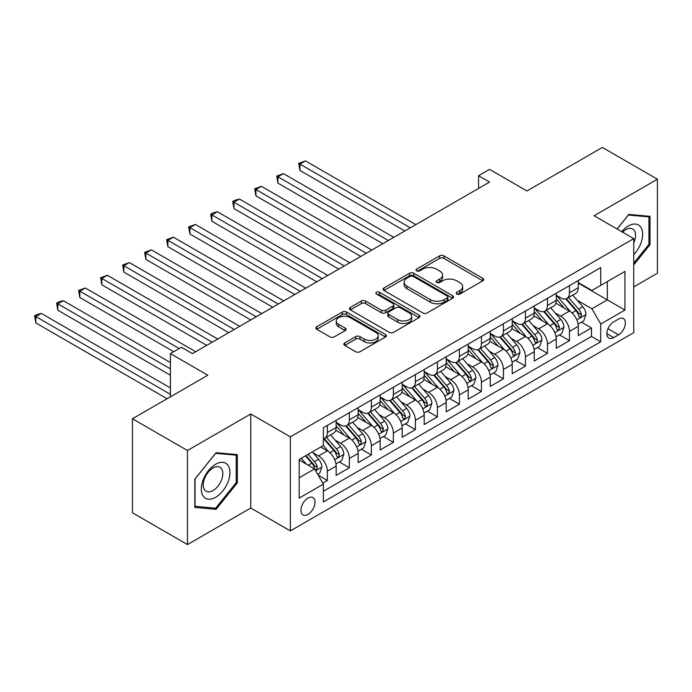 <?xml version="1.0" encoding="UTF-8"?>
<svg xmlns="http://www.w3.org/2000/svg" width="692" height="692" viewBox="0 0 692 692"><rect width="100%" height="100%" fill="white"/><g stroke="black" fill="none" stroke-linecap="round" stroke-linejoin="round"><path stroke-width="1.04" d="M456.832 294.057A2.137 1.237 0 0 0 459.86 294.057L482.808 280.805A3.053 1.765 0 0 0 483.708 279.559A3.053 1.765 0 0 0 482.808 278.314L443.927 255.858A3.053 1.765 0 0 0 439.602 255.858L416.645 269.11A2.137 1.237 0 0 0 416.022 269.984A2.137 1.237 0 0 0 416.645 270.857A2.137 1.237 0 0 0 419.672 270.857L422.639 269.145A9.774 5.648 0 0 1 436.47 269.145L439.714 271.013A9.774 5.648 0 0 1 442.577 275.009A9.774 5.648 0 0 1 439.714 278.997L436.738 280.71A2.137 1.237 0 0 0 436.116 281.583A2.137 1.237 0 0 0 436.738 282.457A2.137 1.237 0 0 0 439.766 282.457L442.733 280.744A9.774 5.648 0 0 1 456.564 280.744L459.799 282.613A9.774 5.648 0 0 1 462.663 286.609A9.774 5.648 0 0 1 459.799 290.597L456.832 292.318A2.137 1.237 0 0 0 456.21 293.192A2.137 1.237 0 0 0 456.832 294.057L456.832 292.318M307.975 514.381A9.965 5.752 120 0 0 314.479 505.601A9.965 5.752 120 0 0 312.957 497.617A9.965 5.752 120 0 0 307.975 498.11A9.965 5.752 120 0 0 301.47 506.89A9.965 5.752 120 0 0 302.992 514.874A9.965 5.752 120 0 0 307.975 514.381M344.754 342.929A3.053 1.765 0 0 0 343.863 344.175A3.053 1.765 0 0 0 344.754 345.42L355.662 351.718A3.053 1.765 0 0 0 359.987 351.718L385.479 337.004A3.053 1.765 0 0 0 386.378 335.758A3.053 1.765 0 0 0 385.479 334.504L346.588 312.057A3.053 1.765 0 0 0 342.272 312.057L316.78 326.771A3.053 1.765 0 0 0 315.881 328.017A3.053 1.765 0 0 0 316.78 329.271L329.954 336.874A3.053 1.765 0 0 0 334.279 336.874L345.187 330.577A3.053 1.765 0 0 0 346.078 329.331A3.053 1.765 0 0 0 345.187 328.086L338.647 324.306A8.174 4.723 0 0 1 336.26 320.976A8.174 4.723 0 0 1 341.303 316.616A8.174 4.723 0 0 1 350.213 317.637L375.817 332.42A8.174 4.723 0 0 1 378.204 335.758A8.174 4.723 0 0 1 373.161 340.118A8.174 4.723 0 0 1 364.252 339.089L359.987 336.623A3.053 1.765 0 0 0 355.662 336.623L344.754 342.929L344.754 345.42M633.742 286.912L657.4 273.245L657.4 179.211L602.369 147.439L526.984 190.966L489.564 169.358L478.561 175.716L489.564 182.065L192.419 353.621L181.416 347.272L170.405 353.621L170.405 396.827M187.463 450.518L187.463 544.561L250.746 508.023L250.746 413.989L187.463 450.518L132.44 418.755L207.825 375.228L170.405 353.621M250.746 413.989L290.363 436.86L633.742 238.619L633.742 332.653L290.363 530.902L290.363 436.86M657.4 179.211L594.117 215.74L633.742 238.619M422.855 312.931A3.053 1.765 0 0 0 427.18 312.931L452.672 298.209A3.053 1.765 0 0 0 453.571 296.963A3.053 1.765 0 0 0 452.672 295.718L413.781 273.262A3.053 1.765 0 0 0 409.465 273.262L383.965 287.976A3.053 1.765 0 0 0 383.074 289.23A3.053 1.765 0 0 0 383.965 290.476L422.855 312.931M377.374 294.524A2.137 1.237 0 0 1 379.536 294.827L379.536 292.284L419.075 315.111A3.053 1.765 0 0 1 419.975 316.356A3.053 1.765 0 0 1 419.075 317.602L393.584 332.324A3.053 1.765 0 0 1 389.259 332.324L350.368 309.869L350.368 307.378A3.053 1.765 0 0 0 349.477 308.623A3.053 1.765 0 0 0 350.368 309.869M350.368 307.378L361.285 301.081A3.053 1.765 0 0 1 365.601 301.081L381.378 310.18A3.053 1.765 0 0 0 385.695 310.18L392.935 306.002A3.053 1.765 0 0 0 393.826 304.757A3.053 1.765 0 0 0 392.935 303.511L376.517 294.031A2.137 1.237 0 0 1 375.886 293.157A2.137 1.237 0 0 1 377.209 292.015A2.137 1.237 0 0 1 379.536 292.284M187.463 544.561L132.44 512.789L132.44 418.755M322.775 483.085L327.342 480.447L318.208 475.179M313.018 452.732L318.545 455.924A12.447 7.188 60 0 1 327.342 471.174L336.148 466.088L336.148 475.369L349.356 467.74L339.339 461.962M335.023 440.025L340.55 443.217A12.447 7.188 60 0 1 349.356 458.467L358.162 453.381L358.162 462.663L371.37 455.033L361.354 449.255M357.037 427.319L362.565 430.51A12.447 7.188 60 0 1 371.37 445.76L380.176 440.674L380.176 449.947L393.376 442.326L383.359 436.548M379.052 414.612L384.57 417.804A12.447 7.188 60 0 1 393.376 433.054L402.182 427.967L402.182 437.24L415.39 429.62L405.374 423.833M401.057 401.905L406.585 405.088A12.447 7.188 60 0 1 415.39 420.338L424.196 415.261L424.196 424.533L437.405 416.913L427.388 411.126M423.072 389.189L428.599 392.381A12.447 7.188 60 0 1 437.405 407.631L446.202 402.554L446.202 411.827L459.41 404.206L449.393 398.419M445.077 376.483L450.604 379.674A12.447 7.188 60 0 1 459.41 394.924L468.216 389.847L468.216 399.12L481.424 391.499L471.408 385.712M467.091 363.776L472.619 366.968A12.447 7.188 60 0 1 481.424 382.218L490.23 377.131L490.23 386.413L503.43 378.784L493.422 373.005M489.106 351.069L494.633 354.261A12.447 7.188 60 0 1 503.43 369.511L512.236 364.425L512.236 373.706L525.444 366.077L515.428 360.298M511.111 338.362L516.639 341.554A12.447 7.188 60 0 1 525.444 356.804L534.25 351.718L534.25 360.999L547.458 353.37L537.442 347.592M533.125 325.655L538.653 328.847A12.447 7.188 60 0 1 547.458 344.097L556.256 339.011L556.256 348.284L569.464 340.663L569.464 331.39A12.447 7.188 -120 0 0 560.658 316.14L555.14 312.948M559.447 334.885L569.464 340.663M336.148 466.088A12.447 7.188 -120 0 0 327.342 450.838L320.742 447.032M358.162 453.381A12.447 7.188 -120 0 0 349.356 438.131L335.741 430.277M380.176 440.674A12.447 7.188 -120 0 0 371.37 425.424L357.755 417.561M402.182 427.967A12.447 7.188 -120 0 0 393.376 412.717L379.77 404.855M424.196 415.261A12.447 7.188 -120 0 0 415.39 400.011L401.775 392.148M446.202 402.554A12.447 7.188 -120 0 0 437.405 387.304L423.789 379.441M468.216 389.847A12.447 7.188 -120 0 0 459.41 374.597L445.795 366.734M490.23 377.131A12.447 7.188 -120 0 0 481.424 361.881L467.809 354.027M512.236 364.425A12.447 7.188 -120 0 0 503.43 349.175L489.824 341.32M534.25 351.718A12.447 7.188 -120 0 0 525.444 336.468L511.829 328.613M556.256 339.011A12.447 7.188 -120 0 0 547.458 323.761L533.843 315.907M618.553 319.064L613.709 321.858A9.653 5.571 120 0 0 607.403 330.361A9.653 5.571 120 0 0 608.882 338.094A9.653 5.571 120 0 0 613.709 337.61L618.553 334.816A9.653 5.571 120 0 0 624.859 326.313A9.653 5.571 120 0 0 623.38 318.579A9.653 5.571 120 0 0 618.553 319.064M299.169 477.783L314.583 468.882L323.38 484.132L323.38 501.925L600.725 341.805L600.725 324.012L591.919 308.762L577.145 300.242M323.38 484.132L299.169 498.11L299.169 459.479L323.38 445.501L323.38 427.708L600.725 267.588L600.725 285.381L624.937 271.402L624.937 310.033L600.725 324.012M336.148 422.371L340.55 424.914A12.447 7.188 60 0 0 346.778 425.537L355.584 420.451A12.447 7.188 -120 0 0 358.162 414.75L358.162 407.631M358.162 409.664L362.565 412.207A12.447 7.188 60 0 0 368.793 412.821L377.59 407.744A12.447 7.188 -120 0 0 380.176 402.043L380.176 394.924M380.176 396.957L384.57 399.5A12.447 7.188 60 0 0 390.798 400.114L399.604 395.037A12.447 7.188 -120 0 0 402.182 389.337L402.182 382.218M402.182 384.25L406.585 386.793A12.447 7.188 60 0 0 412.813 387.408L421.618 382.33A12.447 7.188 -120 0 0 424.196 376.63L424.196 369.511M424.196 371.543L428.599 374.087A12.447 7.188 60 0 0 434.818 374.701L443.624 369.615A12.447 7.188 -120 0 0 446.202 363.914L446.202 356.804M446.202 358.837L450.604 361.38A12.447 7.188 60 0 0 456.832 361.994L465.638 356.908A12.447 7.188 -120 0 0 468.216 351.207L468.216 344.097M468.216 346.13L472.619 348.673A12.447 7.188 60 0 0 478.847 349.287L487.644 344.201A12.447 7.188 -120 0 0 490.23 338.5L490.23 331.382M490.23 333.423L494.633 335.957A12.447 7.188 60 0 0 500.852 336.58L509.658 331.494A12.447 7.188 -120 0 0 512.236 325.794L512.236 318.675M512.236 320.707L516.639 323.25A12.447 7.188 60 0 0 522.867 323.873L531.672 318.787A12.447 7.188 -120 0 0 534.25 313.087L534.25 305.968M534.25 308.001L538.653 310.544A12.447 7.188 60 0 0 544.881 311.158L553.678 306.08A12.447 7.188 -120 0 0 556.256 300.38L556.256 293.261M323.38 491.251L591.478 336.468L591.478 327.956L578.27 335.577L578.27 326.304A12.447 7.188 -120 0 0 569.464 311.054L555.858 303.191M556.256 295.294L560.658 297.837A12.447 7.188 -120 0 0 566.886 298.451A12.447 7.188 -120 0 0 569.464 292.751L569.464 285.64M566.886 298.451L575.692 293.373A12.447 7.188 -120 0 0 578.27 287.673L578.27 280.554M327.342 425.424L327.342 432.543A12.447 7.188 60 0 1 324.764 438.244A12.447 7.188 60 0 1 323.38 438.745M324.764 438.244L333.57 433.157A12.447 7.188 -120 0 0 336.148 427.457L336.148 420.338M349.356 412.717L349.356 419.836A12.447 7.188 60 0 1 346.778 425.537M371.37 400.011L371.37 407.121A12.447 7.188 60 0 1 368.793 412.821M393.376 387.304L393.376 394.414A12.447 7.188 60 0 1 390.798 400.114M415.39 374.588L415.39 381.707A12.447 7.188 60 0 1 412.813 387.408M437.405 361.881L437.405 369A12.447 7.188 60 0 1 434.818 374.701M459.41 349.175L459.41 356.293A12.447 7.188 60 0 1 456.832 361.994M481.424 336.468L481.424 343.587A12.447 7.188 60 0 1 478.847 349.287M503.43 323.761L503.43 330.88A12.447 7.188 60 0 1 500.852 336.58M525.444 311.054L525.444 318.173A12.447 7.188 60 0 1 522.867 323.873M547.458 298.347L547.458 305.457A12.447 7.188 60 0 1 544.881 311.158M547.458 344.097L547.458 353.37M525.444 356.804L525.444 366.077M503.43 369.511L503.43 378.784M481.424 382.218L481.424 391.499M459.41 394.924L459.41 404.206M437.405 407.631L437.405 416.913M415.39 420.338L415.39 429.62M393.376 433.054L393.376 442.326M371.37 445.76L371.37 455.033M349.356 458.467L349.356 467.74M327.342 471.174L327.342 480.447M314.583 468.882L299.169 459.99M591.919 308.762L607.325 299.87L607.325 281.575L624.937 271.402M578.27 283.097L624.937 310.033M578.27 282.587L591.919 290.467L600.725 285.381M250.746 508.023L290.363 530.902M478.561 175.716L478.561 188.423M581.462 322.169L591.478 327.956M591.478 336.468L600.725 341.805M633.742 264.906L650.03 244.648L650.03 216.328L628.786 214.425L617.074 229M194.841 507.444L216.077 509.347L237.321 482.921L237.321 454.601L216.077 452.698L194.841 479.123L194.841 507.444M648.923 244.008L650.03 244.648M236.223 482.281L237.321 482.921M213.837 508.049L216.077 509.347M457.689 294.36L459.799 293.14A9.774 5.648 0 0 0 462.663 289.152L462.663 286.609M442.577 275.009L442.577 277.553A9.774 5.648 0 0 1 439.714 281.54L437.595 282.76M482.774 280.831L443.927 258.401A3.053 1.765 0 0 0 439.602 258.401L417.501 271.16M452.629 298.235L413.781 275.805A3.053 1.765 0 0 0 409.465 275.805L384.008 290.502M447.274 297.837A2.137 1.237 0 0 0 447.897 296.963A2.137 1.237 0 0 0 447.274 296.089L413.133 276.376A2.137 1.237 0 0 0 410.114 276.376L406.974 278.184A9.774 5.648 0 0 0 404.111 282.18A9.774 5.648 0 0 0 406.974 286.168L430.312 299.645A9.774 5.648 0 0 0 444.143 299.645L447.274 297.837L447.274 300.38A2.137 1.237 0 0 0 447.897 299.506L447.897 296.963M404.111 282.18L404.111 284.723A9.774 5.648 0 0 0 406.974 288.711L406.974 286.168M447.274 300.38L444.143 302.188A9.774 5.648 0 0 1 430.312 302.188L406.974 288.711M350.411 309.895L361.285 303.615L361.285 301.081M393.826 304.757L393.826 307.3A3.053 1.765 0 0 1 392.935 308.546L385.695 312.723A3.053 1.765 0 0 1 381.378 312.723L365.601 303.615A3.053 1.765 0 0 0 361.285 303.615M379.536 294.827L419.041 317.628M397.744 319.635A8.174 4.723 0 0 0 406.645 320.655A8.174 4.723 0 0 0 411.697 316.296A8.174 4.723 0 0 0 409.301 312.957L400.279 307.75A3.053 1.765 0 0 0 395.962 307.75L388.722 311.928A3.053 1.765 0 0 0 387.823 313.173A3.053 1.765 0 0 0 388.722 314.428L397.744 319.635L397.744 322.169A8.174 4.723 0 0 0 406.645 323.199A8.174 4.723 0 0 0 411.697 318.839L411.697 316.296M387.823 313.173L387.823 315.716A3.053 1.765 0 0 0 388.722 316.962L388.722 314.428M397.744 322.169L388.722 316.962M378.204 335.758L378.204 338.293A8.174 4.723 0 0 1 373.161 342.652A8.174 4.723 0 0 1 364.252 341.632L359.987 339.167A3.053 1.765 0 0 0 355.662 339.167L344.798 345.446M336.26 320.976L336.26 323.519A8.174 4.723 0 0 0 338.647 326.849L338.647 324.306M345.144 330.603L338.647 326.849M385.444 337.021L346.588 314.592A3.053 1.765 0 0 0 342.272 314.592L316.815 329.288M578.088 324.124L583.771 320.837L585.977 314.488A8.252 4.766 -120 0 0 582.759 306.738L572.708 295.095M570.692 311.858L558.764 298.053A23.813 13.745 -120 0 0 556.256 295.432M564.144 307.983L557.475 300.259A19.765 11.409 -120 0 0 556.256 298.935M415.831 224.64L305.449 160.907L299.939 164.09L299.939 170.44L404.82 230.99M565.762 298.901L575.934 310.682A8.252 4.766 60 0 1 578.875 316.356L579.481 317.343L580.597 317.178L581.522 314.834A8.252 4.766 -120 0 0 578.581 309.151L568.521 297.508M566.367 298.71L577.292 311.365A4.204 2.422 60 0 1 578.356 313.009L581.522 314.834M299.939 170.44L298.728 163.39L410.33 227.815M298.728 163.39L305.449 160.907M633.742 254.682A20.232 11.678 120 0 0 642.384 231.215A20.232 11.678 120 0 0 628.345 225.973A20.232 11.678 120 0 0 621.719 231.682M633.742 242.901A13.849 8.001 120 0 0 632.67 228.991A13.849 8.001 120 0 0 625.741 229.683A13.849 8.001 120 0 0 622.541 232.149M617.117 229.017L628.345 215.056L648.923 216.89L648.923 244.337L633.742 263.228M647.565 216.103L648.923 216.89M228.031 481.874A20.232 11.678 120 0 0 222.789 462.334A20.232 11.678 120 0 0 203.249 479.66A20.232 11.678 120 0 0 208.482 499.209A20.232 11.678 120 0 0 228.031 481.874M221.518 480.023A13.849 8.001 120 0 0 219.961 467.264A13.849 8.001 120 0 0 204.555 478.509A13.849 8.001 120 0 0 206.112 491.259A13.849 8.001 120 0 0 221.518 480.023M195.058 506.371L195.058 478.933L215.636 453.329L236.223 455.163L236.223 482.609L215.636 508.205L194.841 506.241M234.856 454.376L236.223 455.163M556.074 336.831L561.766 333.544L563.963 327.195A8.252 4.766 -120 0 0 560.754 319.445L550.694 307.802M548.678 324.565L536.75 310.76A23.813 13.745 -120 0 0 534.25 308.139M542.139 320.69L535.47 312.966A19.765 11.409 -120 0 0 534.25 311.642M393.817 237.347L283.435 173.614L277.933 176.797L277.933 183.146L382.814 243.705M543.756 311.608L553.929 323.389A8.252 4.766 60 0 1 556.87 329.072L557.467 330.049L558.582 329.894L559.508 327.541A8.252 4.766 -120 0 0 556.567 321.858L546.516 310.215M544.353 311.417L555.287 324.072A4.204 2.422 60 0 1 556.342 325.716L559.508 327.541M277.933 183.146L276.722 176.097L388.316 240.522M276.722 176.097L283.435 173.614M534.06 349.538L539.751 346.251L541.948 339.902A8.252 4.766 -120 0 0 538.739 332.151L528.679 320.508M526.664 337.272L514.744 323.467A23.813 13.745 -120 0 0 512.236 320.846M520.125 333.397L513.455 325.673A19.765 11.409 -120 0 0 512.236 324.349M371.803 250.054L261.42 186.33L255.919 189.504L255.919 195.853L360.8 256.412M521.742 324.314L531.914 336.096A8.252 4.766 60 0 1 534.855 341.779L535.461 342.756L536.568 342.601L537.502 340.248A8.252 4.766 -120 0 0 534.561 334.573L524.501 322.922M522.339 324.124L533.273 336.779A4.204 2.422 60 0 1 534.328 338.423L537.502 340.248M255.919 195.853L254.708 188.804L366.302 253.229M254.708 188.804L261.42 186.33M512.054 362.245L517.737 358.966L519.943 352.609A8.252 4.766 -120 0 0 516.725 344.867L506.674 333.215M504.658 349.979L492.73 336.174A23.813 13.745 -120 0 0 490.23 333.553M498.119 346.104L491.441 338.379A19.765 11.409 -120 0 0 490.23 337.056M349.797 262.761L239.415 199.036L233.913 202.211L233.913 208.56L338.795 269.119M499.736 337.021L509.909 348.803A8.252 4.766 60 0 1 512.85 354.486L513.447 355.463L514.563 355.307L515.488 352.963A8.252 4.766 -120 0 0 512.547 347.28L502.487 335.637M500.333 336.831L511.258 349.486A4.204 2.422 60 0 1 512.322 351.129L515.488 352.963M233.913 208.56L232.702 201.51L344.296 265.944M232.702 201.51L234.899 200.239L239.415 199.036M490.04 374.952L495.732 371.673L497.929 365.315A8.252 4.766 -120 0 0 494.719 357.574L484.659 345.931M482.644 362.686L470.716 348.88A23.813 13.745 -120 0 0 468.216 346.26M476.105 358.811L469.436 351.095A19.765 11.409 -120 0 0 468.216 349.763M327.783 275.468L217.4 211.743L211.899 214.918L211.899 221.276L316.78 281.826M477.722 349.737L487.895 361.509A8.252 4.766 60 0 1 490.836 367.192L491.432 368.17L492.548 368.014L493.474 365.67A8.252 4.766 -120 0 0 490.533 359.987L480.482 348.344M478.319 349.538L489.253 362.193A4.204 2.422 60 0 1 490.308 363.836L493.474 365.67M211.899 221.276L210.688 214.217L322.282 278.651M210.688 214.217L212.885 212.946L217.4 211.743M468.034 387.658L473.717 384.38L475.914 378.022A8.252 4.766 -120 0 0 472.705 370.281L462.654 358.638M460.638 375.401L448.71 361.587A23.813 13.745 -120 0 0 446.202 358.975M454.09 371.526L447.421 363.802A19.765 11.409 -120 0 0 446.202 362.47M305.777 288.175L195.386 224.45L189.885 227.625L189.885 233.982L294.766 294.532M455.708 362.444L465.88 374.216A8.252 4.766 60 0 1 468.821 379.899L469.427 380.877L470.543 380.721L471.468 378.377A8.252 4.766 -120 0 0 468.527 372.694L458.467 361.051M456.313 362.245L467.238 374.9A4.204 2.422 60 0 1 468.302 376.543L471.468 378.377M189.885 233.982L188.674 226.924L300.267 291.358M188.674 226.924L195.386 224.45M446.02 400.374L451.712 397.087L453.909 390.729A8.252 4.766 -120 0 0 450.7 382.987L440.64 371.344M438.624 388.108L426.696 374.294A23.813 13.745 -120 0 0 424.196 371.682M432.085 384.233L425.416 376.509A19.765 11.409 -120 0 0 424.196 375.176M283.763 300.89L173.381 237.157L167.879 240.332L167.879 246.689L272.76 307.239M433.702 375.15L443.875 386.923A8.252 4.766 60 0 1 446.816 392.606L447.413 393.584L448.528 393.428L449.454 391.084A8.252 4.766 -120 0 0 446.513 385.401L436.453 373.758M434.299 374.96L445.224 387.615A4.204 2.422 60 0 1 446.288 389.259L449.454 391.084M167.879 246.689L166.668 239.631L278.262 304.065M166.668 239.631L173.381 237.157M424.006 413.081L429.697 409.794L431.894 403.436A8.252 4.766 -120 0 0 428.685 395.694L418.625 384.051M416.61 400.815L404.69 387.001A23.813 13.745 -120 0 0 402.182 384.389M410.071 396.94L403.401 389.215A19.765 11.409 -120 0 0 402.182 387.883M261.749 313.597L151.366 249.864L145.865 253.038L145.865 259.396L250.746 319.946M411.688 387.857L421.861 399.63A8.252 4.766 60 0 1 424.802 405.313L425.398 406.291L426.514 406.135L427.44 403.791A8.252 4.766 -120 0 0 424.499 398.108L414.447 386.465M412.285 387.667L423.219 400.322A4.204 2.422 60 0 1 424.274 401.965L427.44 403.791M145.865 259.396L144.654 252.346L256.248 316.772M144.654 252.346L151.366 249.864M402 425.788L407.683 422.501L409.889 416.151A8.252 4.766 -120 0 0 406.671 408.401L396.62 396.758M394.604 413.522L382.676 399.716A23.813 13.745 -120 0 0 380.176 397.096M388.065 409.647L381.387 401.922A19.765 11.409 -120 0 0 380.176 400.599M239.743 326.304L129.361 262.571L123.851 265.754L123.851 272.103L228.732 332.653M389.674 400.564L399.846 412.345A8.252 4.766 60 0 1 402.787 418.02L403.393 419.006L404.509 418.842L405.434 416.498A8.252 4.766 -120 0 0 402.493 410.814L392.433 399.172M390.279 400.374L401.204 413.029A4.204 2.422 60 0 1 402.268 414.672L405.434 416.498M123.851 272.103L122.64 265.053L234.242 329.478M122.64 265.053L129.361 262.571M379.986 438.494L385.678 435.207L387.875 428.858A8.252 4.766 -120 0 0 384.666 421.108L374.606 409.465M372.59 426.229L360.662 412.423A23.813 13.745 -120 0 0 358.162 409.802M366.051 422.354L359.382 414.629A19.765 11.409 -120 0 0 358.162 413.306M217.729 339.011L107.346 275.278L101.845 278.461L101.845 284.81L206.726 345.369M367.668 413.271L377.841 425.052A8.252 4.766 60 0 1 380.782 430.735L381.378 431.713L382.494 431.557L383.42 429.204A8.252 4.766 -120 0 0 380.479 423.521L370.428 411.878M368.265 413.081L379.199 425.736A4.204 2.422 60 0 1 380.254 427.379L383.42 429.204M101.845 284.81L100.634 277.76L212.228 342.185M100.634 277.76L107.346 275.278M357.98 451.201L363.663 447.914L365.86 441.565A8.252 4.766 -120 0 0 362.651 433.815L352.591 422.172M350.576 438.936L338.656 425.13A23.813 13.745 -120 0 0 336.148 422.509M344.036 435.06L337.367 427.336A19.765 11.409 -120 0 0 336.148 426.012M195.724 351.718L85.332 287.984L79.831 291.168L79.831 297.517L173.709 351.718M345.654 425.978L355.826 437.759A8.252 4.766 60 0 1 358.767 443.442L359.373 444.42L360.48 444.264L361.414 441.911A8.252 4.766 -120 0 0 358.473 436.228L348.413 424.585M346.251 425.788L357.184 438.443A4.204 2.422 60 0 1 358.24 440.086L361.414 441.911M79.831 297.517L78.62 290.467L179.211 348.543M78.62 290.467L85.332 287.984M335.966 463.908L341.649 460.63L343.855 454.272A8.252 4.766 -120 0 0 340.637 446.522L330.586 434.879M328.57 451.642L323.302 445.553M322.031 447.767L321.175 446.781M170.405 362.522L63.327 300.7L57.825 303.875L57.825 310.224L170.405 375.228M323.648 438.685L333.821 450.466A8.252 4.766 60 0 1 336.762 456.149L337.359 457.127L338.475 456.971L339.4 454.627A8.252 4.766 -120 0 0 336.459 448.944L326.399 437.301M324.245 438.494L335.17 451.149A4.204 2.422 60 0 1 336.234 452.793L339.4 454.627M57.825 310.224L56.614 303.174L170.405 368.871M56.614 303.174L58.811 301.902L63.327 300.7M317.775 474.418L319.643 473.337L321.841 466.979A8.252 4.766 -120 0 0 318.631 459.237L312.3 451.902M306.392 464.159L301.297 458.26M300.017 460.474L299.169 459.497M170.405 387.935L41.312 313.407L35.811 316.581L35.811 322.939L167.101 398.739M305.475 455.846L311.807 463.173A8.252 4.766 60 0 1 314.748 468.856L315.344 469.833L316.46 469.678L317.386 467.334A8.252 4.766 -120 0 0 314.445 461.651L308.113 454.315M305.985 455.544L313.165 463.856A4.204 2.422 60 0 1 314.22 465.5L317.386 467.334M35.811 322.939L34.6 315.881L170.405 394.293M34.6 315.881L36.797 314.609L41.312 313.407M318.545 455.924L327.342 450.838M340.55 443.217L349.356 438.131M362.565 430.51L371.37 425.424M384.57 417.804L393.376 412.717M406.585 405.088L415.39 400.011M428.599 392.381L437.405 387.304M450.604 379.674L459.41 374.597M472.619 366.968L481.424 361.881M494.633 354.261L503.43 349.175M516.639 341.554L525.444 336.468M538.653 328.847L547.458 323.761M560.658 316.14L569.464 311.054M569.464 292.751L578.27 287.673M327.342 432.543L336.148 427.457M349.356 419.836L358.162 414.75M371.37 407.121L380.176 402.043M393.376 394.414L402.182 389.337M415.39 381.707L424.196 376.63M437.405 369L446.202 363.914M459.41 356.293L468.216 351.207M481.424 343.587L490.23 338.5M503.43 330.88L512.236 325.794M525.444 318.173L534.25 313.087M547.458 305.457L556.256 300.38M569.464 331.39L578.27 326.304M608 328.726L618.553 334.816M606.884 333.674L613.709 337.61M459.799 293.14L459.799 290.597M436.738 282.457L436.738 280.71M439.714 281.54L439.714 278.997M416.645 270.857L416.645 269.11M439.602 258.401L439.602 255.858M443.927 258.401L443.927 255.858M482.808 280.805L482.808 278.314M383.965 290.476L383.965 287.976M409.465 275.805L409.465 273.262M413.781 275.805L413.781 273.262M452.672 298.209L452.672 295.718M430.312 302.188L430.312 299.645M444.143 302.188L444.143 299.645M365.601 303.615L365.601 301.081M381.378 312.723L381.378 310.18M385.695 312.723L385.695 310.18M392.935 308.546L392.935 306.002M419.075 317.602L419.075 315.111M355.662 339.167L355.662 336.623M359.987 339.167L359.987 336.623M364.252 341.632L364.252 339.089M345.187 330.577L345.187 328.086M316.78 329.271L316.78 326.771M342.272 314.592L342.272 312.057M346.588 314.592L346.588 312.057M385.479 337.004L385.479 334.504M576.825 319.894L585.916 314.644M558.764 298.053L559.897 297.396M578.581 309.151L582.759 306.738M572.007 312.948L575.934 310.682M554.82 332.601L563.911 327.351M536.75 310.76L537.883 310.103M556.567 321.858L560.754 319.445M549.993 325.655L553.929 323.389M532.805 345.308L541.897 340.057M514.744 323.467L515.877 322.809M534.561 334.573L538.739 332.151M527.979 338.362L531.914 336.096M510.791 358.015L519.882 352.764M492.73 336.174L493.863 335.516M512.547 347.28L516.725 344.867M505.973 351.078L509.909 348.803M488.786 370.722L497.877 365.471M470.716 348.88L471.849 348.223M490.533 359.987L494.719 357.574M483.959 363.784L487.895 361.509M466.771 383.429L475.862 378.187M448.71 361.587L449.843 360.939M468.527 372.694L472.705 370.281M461.945 376.491L465.88 374.216M444.766 396.144L453.857 390.893M426.696 374.294L427.829 373.645M446.513 385.401L450.7 382.987M439.939 389.198L443.875 386.923M422.751 408.851L431.843 403.6M404.69 387.001L405.823 386.352M424.499 398.108L428.685 395.694M417.925 401.905L421.861 399.63M400.737 421.558L409.828 416.307M382.676 399.716L383.809 399.059M402.493 410.814L406.671 408.401M395.919 414.612L399.846 412.345M378.732 434.265L387.823 429.014M360.662 412.423L361.795 411.766M380.479 423.521L384.666 421.108M373.905 427.319L377.841 425.052M356.717 446.971L365.808 441.721M338.656 425.13L339.789 424.473M358.473 436.228L362.651 433.815M351.891 440.025L355.826 437.759M334.703 459.678L343.803 454.428M336.459 448.944L340.637 446.522M329.885 452.741L333.821 450.466M315.621 470.698L321.789 467.135M314.445 461.651L318.631 459.237M308.243 465.232L311.807 463.173"/></g></svg>
